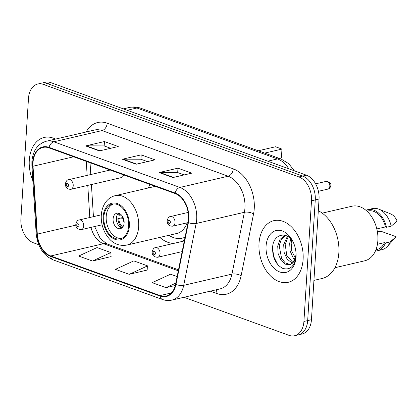 <?xml version="1.0" encoding="UTF-8"?>
<svg xmlns="http://www.w3.org/2000/svg" width="418" height="418" viewBox="0 0 418 418"><rect width="100%" height="100%" fill="white"/><g stroke="black" fill="none" stroke-linecap="round" stroke-linejoin="round"><path stroke-width="0.63" d="M159.822 237.419A34.94 23.742 -103.1 0 0 173.527 243.443M181.966 241.484A34.94 23.742 -103.1 0 0 184.547 239.78M110.185 170.027L68.651 179.677A4.943 3.36 76.9 0 1 73.213 185.744A4.943 3.36 76.9 0 1 70.888 189.312L121.304 177.598A4.943 3.36 -103.1 0 0 123.519 174.855M150.067 184.469A34.94 23.742 -103.1 0 0 148.333 187.969M183.93 297.292L288.942 335.32A19.777 13.439 -103.1 0 0 294.606 335.727L302.146 333.977A19.777 13.439 -103.1 0 0 311.452 319.702L319.044 199.036A19.777 13.439 -103.1 0 0 306.446 175.189L51.001 82.68A19.777 13.439 -103.1 0 0 45.337 82.273L41.57 83.145A19.777 13.439 -103.1 0 1 47.229 83.558A19.777 13.439 -103.1 0 0 41.57 83.145L37.798 84.023A19.777 13.439 -103.1 0 0 28.492 98.298L20.9 218.964A19.777 13.439 -103.1 0 0 33.497 242.811L38.717 244.702M294.606 335.727A19.777 13.439 -103.1 0 0 303.912 321.452L311.504 200.786A19.777 13.439 -103.1 0 0 298.907 176.939L302.674 176.067L47.229 83.558L302.674 176.067A19.777 13.439 -103.1 0 1 315.271 199.909A19.777 13.439 -103.1 0 0 302.674 176.067L306.446 175.189M303.912 321.452L307.679 320.58L315.271 199.909L307.679 320.58A19.777 13.439 -103.1 0 1 298.374 334.855A19.777 13.439 -103.1 0 0 307.679 320.58L311.452 319.702M29.291 160.293A31.648 21.501 -103.1 0 0 32.829 180.639A31.648 21.501 -103.1 0 1 29.291 160.293A31.648 21.501 -103.1 0 1 44.183 137.454A31.648 21.501 -103.1 0 0 29.291 160.293M259.008 243.485A31.648 21.501 -103.1 0 0 288.221 282.296A31.648 21.501 -103.1 0 0 303.113 259.458A31.648 21.501 -103.1 0 0 273.9 220.647A31.648 21.501 -103.1 0 0 259.008 243.485A31.648 21.501 -103.1 0 0 288.221 282.296A31.648 21.501 -103.1 0 0 303.113 259.458A31.648 21.501 -103.1 0 0 273.9 220.647A31.648 21.501 -103.1 0 0 259.008 243.485M33.022 162.654A21.099 14.332 76.9 0 1 42.95 147.429A21.099 14.332 76.9 0 1 48.99 147.867L175.058 193.518A21.099 14.332 76.9 0 1 188.053 222.366L175.612 284.198A21.099 14.332 76.9 0 1 166.129 296.012A21.099 14.332 76.9 0 1 160.084 295.573L50.74 255.973A21.099 14.332 76.9 0 1 37.306 234.111L33.027 166.228A21.099 14.332 76.9 0 1 33.022 162.654M32.656 162.518A21.626 14.693 -103.1 0 0 32.656 166.181L36.936 234.07A21.626 14.693 -103.1 0 0 50.709 256.48L160.052 296.075A21.626 14.693 -103.1 0 0 175.968 284.418L188.408 222.585A21.626 14.693 -103.1 0 0 175.09 193.017L49.021 147.361A21.626 14.693 -103.1 0 0 32.656 162.518M172.9 177.54L191.747 173.162L177.964 168.167L159.117 172.55L172.9 177.54M184.197 174.917L177.598 172.524L159.77 172.472A5.272 3.543 109.9 0 0 159.117 172.55M177.692 172.556L177.964 168.167M99.39 150.919L118.242 146.54L104.458 141.55L85.612 145.929L99.39 150.919M110.692 148.296L104.087 145.903L86.26 145.851A5.272 3.543 109.9 0 0 85.612 145.929M104.181 145.934L104.458 141.55M136.148 164.232L154.994 159.848L141.211 154.859L122.364 159.237L136.148 164.232M147.444 161.604L140.845 159.216L123.012 159.164A5.272 3.543 109.9 0 0 122.364 159.237M140.934 159.248L141.211 154.859M55.5 139.095A31.648 21.501 -103.1 0 0 44.183 137.454A31.648 21.501 -103.1 0 1 55.5 139.095M298.907 176.939L43.462 84.436A19.777 13.439 -103.1 0 0 37.798 84.023M92.467 261.031L110.827 252.566L97.044 247.576L78.683 256.035L92.467 261.031L111.115 256.579M177.143 276.58L170.554 274.198L152.189 282.657L165.972 287.652L175.314 285.478M129.219 274.339L147.585 265.879L133.802 260.884L115.436 269.349L129.219 274.339L147.873 269.887M147.585 265.879L147.878 270.002M110.827 252.566L111.125 256.694M165.972 287.652L175.832 283.111M103.852 216.989A17.802 12.096 -103.1 0 0 120.285 238.819A17.802 12.096 -103.1 0 0 128.66 225.976A17.802 12.096 -103.1 0 0 112.228 204.141A17.802 12.096 -103.1 0 0 103.852 216.989M113.424 203.958A17.802 12.096 -103.1 0 0 106.209 216.44A17.802 12.096 -103.1 0 0 121.445 238.459M155.277 186.355L115.222 195.666A25.383 17.248 76.9 0 1 138.656 226.791A25.383 17.248 76.9 0 1 126.711 245.11L176.657 233.505A25.383 17.248 -103.1 0 0 187.102 222.836M168.909 235.308A31.183 21.187 -103.1 0 0 182.211 238.171A31.183 21.187 -103.1 0 0 185.069 237.184M182.211 238.171L184.568 237.623A31.183 21.187 -103.1 0 0 185.002 237.513M279.281 158.385L281.408 157.894L281.962 149.095L275.53 146.765L258.267 150.778M281.962 149.095L264.698 153.103M113.1 218.938A7.911 5.377 -103.1 0 0 120.405 228.641A7.911 5.377 -103.1 0 0 124.125 222.93A7.911 5.377 -103.1 0 0 116.821 213.227A7.911 5.377 -103.1 0 0 113.1 218.938M118.56 213.237A7.911 5.377 -103.1 0 0 116.397 218.17A7.911 5.377 -103.1 0 0 121.962 227.867M119.595 213.608A9.233 6.27 76.9 0 0 119.046 215.239L118.106 214.899A10.549 7.169 76.9 0 1 118.597 213.248M119.046 215.239L121.481 215.061M121.988 227.841A10.549 7.169 76.9 0 1 117.871 218.671L123.07 217.464M122.725 227.073A9.233 6.27 76.9 0 1 118.806 219.011L117.871 218.671M123.55 218.656L118.806 219.011M313.923 280.384L322.1 278.482A35.603 24.187 -103.1 0 0 338.852 252.791A35.603 24.187 -103.1 0 0 318.307 210.766M334.922 267.724L364.679 260.806A28.022 19.04 -103.1 0 0 377.862 240.585A28.022 19.04 -103.1 0 0 351.993 206.22L322.236 213.138M294.842 259.709L293.096 257.713L290.123 251.019L289.674 243.297L290.808 238.877M295.819 258.836L291.748 251.113L291.168 242.947L291.785 239.984M292.37 263.251L287.114 259.103L284.135 252.409L283.691 244.687L287.406 236.233M292.992 262.572L286.79 255.529L285.186 244.337L288.195 236.698M285.029 235.292L280.044 239.362L277.709 246.077L278.153 253.799L281.131 260.492L285.17 264.139L289.57 264.793L290.515 264.484L293.232 262.295L296.096 254.891M290.311 264.568L285.264 262.901L281.601 258.496L279.198 245.727L281.262 239.462L285.327 235.459M293.253 242.106C286.962 230.762 273.764 233.97 272.672 246.448C272.155 257.07 275.488 264.375 282.678 268.361C289.873 270.394 294.309 266.637 295.986 257.091L296.08 256.035M266.078 246.045A21.496 14.604 -103.1 0 0 279.773 271.961A21.496 14.604 -103.1 0 0 296.043 256.898A21.496 14.604 -103.1 0 0 296.069 256.312A21.496 14.604 -103.1 0 0 292.396 240.507A21.496 14.604 -103.1 0 0 276.397 230.485A21.496 14.604 -103.1 0 0 266.078 246.045M375.944 249.729L376.947 249.494A19.777 13.439 -103.1 0 0 384.508 242.623L377.433 244.269M375.406 251.025A21.099 14.332 -103.1 0 0 377.245 250.779L381.958 249.682A21.099 14.332 -103.1 0 0 387.465 246.327L395.862 237.032A13.188 8.961 -103.1 0 0 396.112 236.74L381.765 231.546L377.365 231.635M387.465 246.327A21.099 14.332 -103.1 0 0 390.224 241.891L385.511 242.989L384.508 242.623M396.112 236.74L390.224 241.891M377.245 250.779A21.099 14.332 -103.1 0 0 385.511 242.989M296.116 255.069C295.866 258.476 294.904 260.884 293.232 262.295M376.811 228.928L385.495 226.911A19.777 13.439 -103.1 0 0 367.992 210.965L366.994 211.194M293.546 258.476A35.603 24.187 -103.1 0 0 294.476 260.451M385.495 226.911L386.498 227.277L391.211 226.18L397.1 221.028A13.188 8.961 -103.1 0 0 390.464 213.812L378.833 209.172A21.099 14.332 -103.1 0 0 372.407 208.587L367.694 209.679A21.099 14.332 -103.1 0 0 365.933 210.27M391.211 226.18A21.099 14.332 -103.1 0 0 378.833 209.172M386.498 227.277A21.099 14.332 -103.1 0 0 367.694 209.679M278.717 265.629L277.442 264.098L273.79 256.756L272.526 248.005M288.786 168.794A26.371 17.917 -103.1 0 0 277.521 158.918L136.932 108.006A26.371 17.917 -103.1 0 0 129.381 107.457C133.175 106.606 136.926 106.846 140.631 108.173L281.215 159.086A13.188 8.851 -70.1 0 0 277.521 158.918L267.766 161.181M127.182 110.268L136.932 108.006A13.188 8.851 -70.1 0 1 140.631 108.173M51.001 82.68L43.462 84.436M319.044 199.036L311.504 200.786M86.15 131.973A32.965 22.4 76.9 0 1 107.186 123.195L233.254 168.851A6.594 4.426 -70.1 0 1 228.144 176.229L102.076 130.573A26.371 17.917 -103.1 0 0 94.525 130.029L46.278 141.237A26.371 17.917 76.9 0 1 53.828 141.786A6.594 4.426 109.9 0 0 49.021 147.361M233.254 168.851A32.965 22.4 76.9 0 1 254.249 208.592A32.965 22.4 76.9 0 1 253.554 213.922L241.113 275.755A32.965 22.4 76.9 0 1 216.858 293.53L210.317 291.158M244.943 208.023A26.371 17.917 -103.1 0 0 228.144 176.229L179.897 187.442A26.371 17.917 76.9 0 1 196.141 223.499L183.701 285.332A26.371 17.917 76.9 0 1 171.845 300.098L220.093 288.885A26.371 17.917 -103.1 0 0 231.948 274.119L244.389 212.287A26.371 17.917 -103.1 0 0 244.943 208.023M46.278 141.237C37.698 143.844 32.897 150.605 31.883 161.52L31.888 165.7A6.594 1.155 -3.6 0 0 32.656 166.181M31.888 165.7L36.167 233.584C37.531 246.594 43.174 255.351 53.096 259.865A6.594 4.426 -70.1 0 1 50.709 256.48M160.052 296.075A6.594 4.426 109.9 0 0 162.445 299.466C165.596 300.594 168.731 300.808 171.845 300.098M175.968 284.418A6.594 2.691 11.4 0 0 183.701 285.332L231.948 274.119A6.594 2.691 -168.6 0 1 241.113 275.755M36.167 233.584A6.594 1.155 -3.6 0 0 36.936 234.07M188.408 222.585A6.594 2.691 11.4 0 0 196.141 223.499L244.389 212.287A6.594 2.691 -168.6 0 1 253.554 213.922M175.09 193.017A6.594 4.426 -70.1 0 1 179.897 187.442L53.828 141.786L102.076 130.573A6.594 4.426 -70.1 0 0 107.186 123.195M216.059 289.826A6.594 4.426 -70.1 0 1 216.858 293.53M160.084 295.573L171.354 292.955M33.027 166.228L73.631 156.792M37.306 234.111L75.836 225.161M86.265 161.364L87.148 175.377M87.78 185.388L89.802 217.506M90.946 227.392A21.099 14.332 -103.1 0 0 103.512 243.71L178.308 270.801M50.74 255.973L103.512 243.71A11.866 7.968 -70.1 0 1 106.841 243.866L178.502 269.819M136.67 164.107L123.012 159.164M99.918 150.799L86.26 145.851M173.423 177.42L159.77 172.472M129.35 226.222A18.789 12.765 -103.1 0 0 117.385 203.571A18.789 12.765 -103.1 0 0 103.162 216.738A18.789 12.765 -103.1 0 0 115.128 239.394A18.789 12.765 -103.1 0 0 129.35 226.222M184.202 237.852A31.611 21.48 -103.1 0 0 184.944 237.811L183.554 237.858M124.146 222.345A7.649 5.199 76.9 0 1 123.038 218.703M66.263 184.625A1.646 1.118 -103.1 0 0 67.314 186.611A1.646 1.118 -103.1 0 0 68.562 185.456A1.646 1.118 -103.1 0 0 67.512 183.471A1.646 1.118 -103.1 0 0 66.263 184.625M326.176 181.381C329.745 181.872 331.291 183.277 330.821 185.608C330.246 187.813 329.295 188.973 327.963 189.088A3.955 2.686 -103.1 0 0 329.828 186.229A3.955 2.686 -103.1 0 0 326.176 181.381L315.621 183.831M175.027 222.611A4.943 3.36 76.9 0 1 172.697 226.18C169.123 226.232 167.268 224.419 167.143 220.741C167.864 217.992 168.971 216.597 170.46 216.55A4.943 3.36 76.9 0 1 175.027 222.611M168.073 221.498A1.646 1.118 -103.1 0 0 169.123 223.484A1.646 1.118 -103.1 0 0 170.372 222.329A1.646 1.118 -103.1 0 0 169.321 220.338A1.646 1.118 -103.1 0 0 168.073 221.498M101.323 214.826L79.127 219.983A4.943 3.36 76.9 0 1 83.694 226.049A4.943 3.36 76.9 0 1 81.369 229.618L102.117 224.795M79.044 225.767A1.646 1.118 -103.1 0 0 77.994 223.776A1.646 1.118 -103.1 0 0 76.745 224.931A1.646 1.118 -103.1 0 0 77.795 226.922A1.646 1.118 -103.1 0 0 79.044 225.767M184.312 240.94L155.486 247.639A4.943 3.36 76.9 0 1 160.052 253.7A4.943 3.36 76.9 0 1 157.727 257.269L182.17 251.589M155.402 253.418A1.646 1.118 -103.1 0 0 154.352 251.427A1.646 1.118 -103.1 0 0 153.103 252.587A1.646 1.118 -103.1 0 0 154.153 254.572A1.646 1.118 -103.1 0 0 155.402 253.418M129.381 107.457L123.305 108.868M294.356 170.81L288.744 163.673L281.215 159.086M53.096 259.865L162.445 299.466M94.651 226.53L100.257 238.506L106.841 243.866M90.037 162.733L90.779 174.536M91.411 184.542L93.433 216.66M115.222 195.666C111.888 196.46 109.03 198.226 106.647 200.959C103.465 204.752 101.678 209.512 101.297 215.233C100.968 221.31 102.196 227.089 104.97 232.56C109.255 240.345 115.739 246.766 126.711 245.11M70.888 189.312C67.314 189.359 65.459 187.546 65.328 183.873C66.054 181.125 67.162 179.724 68.651 179.677M327.963 189.088L318.417 191.303M188.001 222.627L172.697 226.18M188.157 212.433L170.46 216.55M79.127 219.983C77.643 220.035 76.536 221.43 75.81 224.179C75.695 227.658 77.544 229.472 81.369 229.618M155.486 247.639C154.002 247.686 152.894 249.081 152.168 251.829C152.053 255.309 153.902 257.122 157.727 257.269"/></g></svg>
